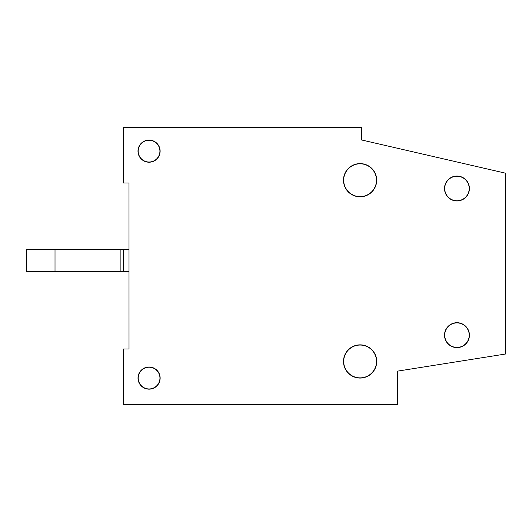 <?xml version="1.0" encoding="UTF-8"?>
<svg xmlns="http://www.w3.org/2000/svg" width="532" height="532" viewBox="0 0 532 532"><rect width="100%" height="100%" fill="white"/><g stroke="black" fill="none" stroke-linecap="round" stroke-linejoin="round"><path stroke-width="0.8" d="M126.224 182.975L128.997 182.975L129.01 349.025L123.477 349.025L123.477 404.38L397.471 404.353L123.477 404.38M361.481 139.949L361.481 127.627L123.451 127.62L123.457 182.975L128.997 182.975L128.997 192.657M123.464 271.533L123.464 249.395L26.6 249.395L26.6 271.533L129.003 271.533M123.464 249.395L129.003 249.395M55.015 249.395L55.015 271.533M120.897 249.395L120.897 271.533M160.145 378.086A11.072 11.072 0 0 0 149.073 367.014A11.072 11.072 0 0 0 138.007 378.086A11.072 11.072 0 0 0 149.08 389.158A11.072 11.072 0 0 0 160.145 378.086M159.952 378.086A10.873 10.873 0 0 0 149.073 367.213A10.873 10.873 0 0 0 138.207 378.086A10.873 10.873 0 0 0 149.08 388.959A10.873 10.873 0 0 0 159.952 378.086M376.709 361.461A16.605 16.605 0 0 0 360.104 344.856A16.605 16.605 0 0 0 343.499 361.461A16.605 16.605 0 0 0 360.104 378.066A16.605 16.605 0 0 0 376.709 361.461M376.51 361.461A16.406 16.406 0 0 0 360.104 345.049A16.406 16.406 0 0 0 343.699 361.461A16.406 16.406 0 0 0 360.104 377.866A16.406 16.406 0 0 0 376.51 361.461M376.689 180.202A16.605 16.605 0 0 0 360.084 163.603A16.605 16.605 0 0 0 343.479 180.208A16.605 16.605 0 0 0 360.091 196.813A16.605 16.605 0 0 0 376.689 180.202M376.496 180.202A16.406 16.406 0 0 0 360.084 163.796A16.406 16.406 0 0 0 343.679 180.208A16.406 16.406 0 0 0 360.091 196.614A16.406 16.406 0 0 0 376.496 180.202M469.417 335.16A12.455 12.455 0 0 0 456.961 322.705A12.455 12.455 0 0 0 444.513 335.16A12.455 12.455 0 0 0 456.968 347.615A12.455 12.455 0 0 0 469.417 335.16M469.224 335.16A12.256 12.256 0 0 0 456.961 322.904A12.256 12.256 0 0 0 444.712 335.16A12.256 12.256 0 0 0 456.968 347.416A12.256 12.256 0 0 0 469.224 335.16M469.404 188.508A12.455 12.455 0 0 0 456.948 176.052A12.455 12.455 0 0 0 444.499 188.508A12.455 12.455 0 0 0 456.955 200.963A12.455 12.455 0 0 0 469.404 188.508M469.211 188.508A12.256 12.256 0 0 0 456.948 176.252A12.256 12.256 0 0 0 444.699 188.508A12.256 12.256 0 0 0 456.955 200.763A12.256 12.256 0 0 0 469.211 188.508M160.125 151.148A11.072 11.072 0 0 0 149.053 140.076A11.072 11.072 0 0 0 137.988 151.148A11.072 11.072 0 0 0 149.06 162.213A11.072 11.072 0 0 0 160.125 151.148M159.926 151.148A10.873 10.873 0 0 0 149.053 140.275A10.873 10.873 0 0 0 138.18 151.148A10.873 10.873 0 0 0 149.06 162.021A10.873 10.873 0 0 0 159.926 151.148M361.481 127.62L361.474 139.943L361.481 127.62M361.474 139.943L505.38 173.153L505.4 354.039L397.464 371.143L397.471 404.353M129.01 349.025L129.003 281.202M505.38 173.153L501.091 172.168"/></g></svg>
